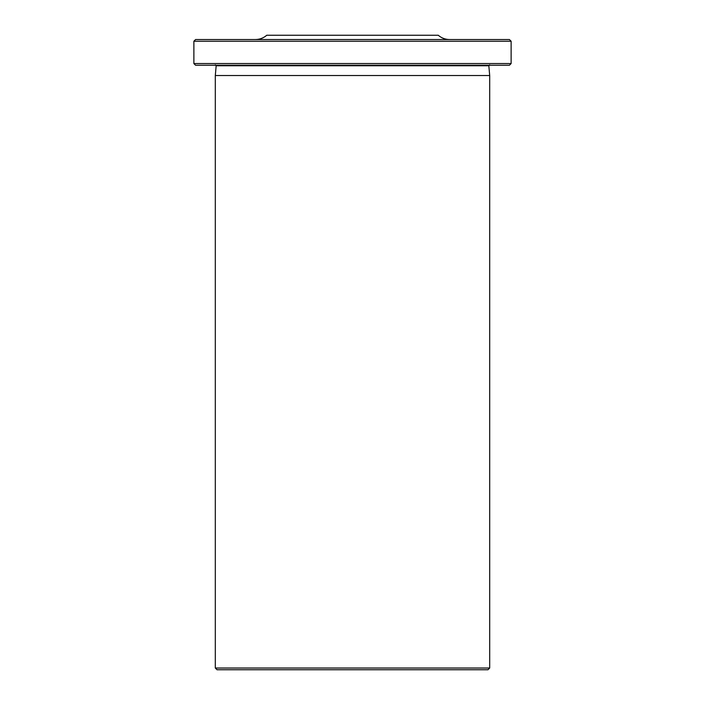 <?xml version="1.0" encoding="UTF-8"?>
<svg xmlns="http://www.w3.org/2000/svg" width="705" height="705" viewBox="0 0 705 705"><rect width="100%" height="100%" fill="white"/><g stroke="black" fill="none" stroke-linecap="round" stroke-linejoin="round"><path stroke-width="1.06" d="M511.125 63.547L509.407 65.257L195.593 65.257L193.875 63.547L511.125 63.547L511.125 41.251L193.875 41.251L195.593 39.533L509.407 39.533L511.125 41.251M489.693 668.032L487.975 669.75L217.025 669.75L215.307 668.032L489.693 668.032L489.693 75.523L215.307 75.523L215.307 668.032M255.413 39.533C259.713 39.489 263.494 38.061 266.754 35.25L438.246 35.25C441.506 38.061 445.287 39.489 449.587 39.533M215.307 75.523L216.162 65.768L488.838 65.768L489.693 64.834M216.162 65.768L215.307 64.834M193.875 63.547L193.875 41.251M488.838 65.768L489.693 75.523"/></g></svg>
